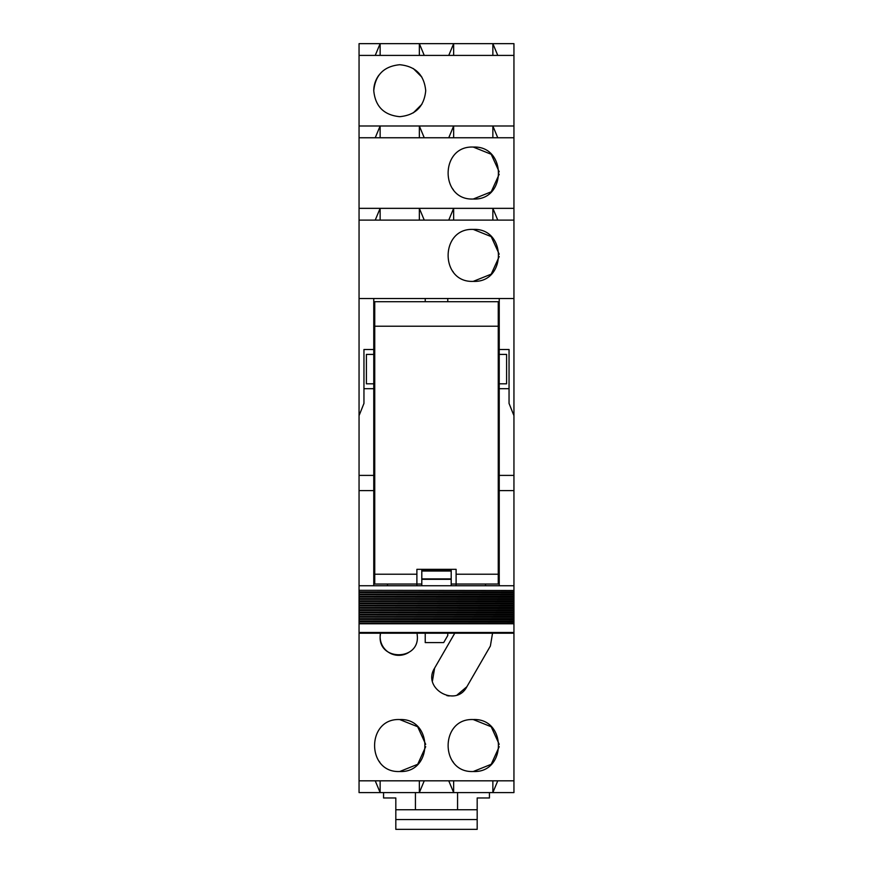 <?xml version="1.0" encoding="UTF-8"?>
<svg xmlns="http://www.w3.org/2000/svg" width="873" height="873" viewBox="0 0 873 873"><rect width="100%" height="100%" fill="white"/><g stroke="black" fill="none" stroke-linecap="round" stroke-linejoin="round"><path stroke-width="1.31" d="M421.801 584.037L374.746 584.037L374.746 301.709L498.254 301.709L498.254 584.037L451.199 584.037M498.254 574.227L456.11 574.227L456.11 569.327L416.89 569.327L416.89 585.75M387.481 584.037L387.481 585.75M485.519 584.037L485.519 585.75M456.11 585.75L456.11 574.227M425.227 301.709L425.227 298.522M373.764 298.522L373.764 585.75L421.801 585.75L421.801 578.897L451.199 578.897L451.199 585.75L499.236 585.75L499.236 298.522M447.773 298.522L447.773 301.709M375.237 55.414L380.137 43.65L359.054 43.65L359.054 298.522L513.946 298.522L513.946 43.65L492.863 43.65L497.763 55.414M513.946 633.22L359.054 633.22L359.054 632.489L513.946 632.489L513.946 633.198L359.054 633.198L359.054 792.586L513.946 792.586L513.946 298.522M359.054 298.522L359.054 415.668L363.954 403.413L363.954 349.495L373.764 349.495M447.773 633.22L447.773 635.511L443.68 642.604L425.227 642.604L425.227 633.22M513.946 220.105L359.054 220.105M473.264 229.413C439.752 227.809 439.752 282.972 473.264 281.368C506.776 282.972 506.776 227.809 473.264 229.413L491.193 236.616L499.214 254.196M359.054 415.668L359.054 590.323L513.946 590.497M373.764 388.714L363.954 388.714M373.764 383.814L366.409 383.814L366.409 354.405L373.764 354.405M380.137 780.822L380.137 792.586L375.237 780.822M359.054 780.822L513.946 780.822M473.264 771.514C506.776 773.118 506.776 717.955 473.264 719.559C439.752 717.955 439.752 773.118 473.264 771.514L491.215 764.301L499.214 746.677M492.525 633.22L490.375 646.031L466.88 686.724C455.859 708.09 421.626 688.328 434.623 668.096L454.757 633.22M399.736 719.559C366.224 717.955 366.224 773.118 399.736 771.514C433.248 773.118 433.248 717.955 399.736 719.559L417.676 726.751L425.686 744.342M408.804 652.404A18.628 18.628 0 0 1 380.464 633.22L380.137 636.723C378.98 660.752 418.538 660.752 417.381 636.723L417.054 633.22M375.237 220.105L380.137 208.341L359.054 208.341M513.946 208.341L380.137 208.341L380.137 220.105M359.054 137.759L513.946 137.759M473.264 199.022C506.776 200.637 506.776 145.464 473.264 147.068C439.752 145.464 439.752 200.637 473.264 199.022L491.215 191.809L499.214 174.185M375.237 137.759L380.137 125.996L359.054 125.996M513.946 125.996L380.137 125.996L380.137 137.759M359.054 55.414L513.946 55.414M399.736 64.722C383.967 66.261 375.303 74.925 373.764 90.705C375.303 106.484 383.956 115.138 399.736 116.676C415.515 115.149 424.18 106.484 425.718 90.705C424.18 74.925 415.526 66.272 399.736 64.722M453.654 55.414L453.654 43.65L380.137 43.65L380.137 55.414M448.755 55.414L453.654 43.65L492.863 43.65L492.863 55.414M492.863 137.759L492.863 125.996L497.763 137.759M492.863 220.105L492.863 208.341L497.763 220.105M497.763 780.822L492.863 792.586L492.863 780.822M499.236 349.495L509.046 349.495L509.046 403.413L513.946 415.668M499.236 388.714L509.046 388.714M499.236 354.405L506.591 354.405L506.591 383.814L499.236 383.814M473.264 281.368L491.215 274.155L499.214 256.531M452.192 270.586A25.983 25.983 0 0 0 453.305 272.027M359.054 632.489L359.054 623.791L513.946 623.791M359.054 590.323L359.054 623.791M513.946 592.756L359.054 592.571M513.946 595.015L359.054 594.84M513.946 597.252L359.054 597.077M513.946 599.489L359.054 599.304M513.946 601.726L359.054 601.541M513.946 603.93L359.054 603.756M513.946 606.168L359.054 605.993M513.946 608.405L359.054 608.219M513.946 610.642L359.054 610.456M513.946 612.901L359.054 612.715M513.946 615.138L359.054 614.952M513.946 617.375L359.054 617.189M513.946 619.612L359.054 619.426M513.946 621.849L359.054 621.663M383.563 792.586L383.563 797.977L395.818 797.977L395.818 809.74L457.572 809.74L457.572 792.586M457.572 809.74L477.182 809.74L477.182 797.977L489.437 797.977L489.437 792.586M415.428 792.586L415.428 809.74M419.346 780.822L419.346 792.586L424.245 780.822M453.654 780.822L453.654 792.586L448.755 780.822M452.192 760.732A25.983 25.983 0 0 0 453.371 762.249M499.214 744.342L491.193 726.751L473.264 719.559M466.88 686.724L457.266 694.853M449.224 695.967L446.911 695.628M432.462 680.875L434.623 668.096M492.536 633.263L490.375 646.031M399.736 771.514L417.698 764.301L425.697 746.677M378.675 760.732A25.983 25.983 0 0 0 379.853 762.249M424.245 220.105L419.346 208.341L419.346 220.105M448.755 220.105L453.654 208.341L453.654 220.105M452.192 188.252A25.983 25.983 0 0 0 453.305 189.681M499.214 171.85L491.193 154.27L473.264 147.068M453.654 137.759L453.654 125.996L448.755 137.759M419.346 137.759L419.346 125.996L424.245 137.759M413.267 112.879L421.91 104.247M421.91 77.173L413.278 68.531M378.958 75.111A25.983 25.983 0 0 0 373.764 90.705M419.346 55.414L419.346 43.65L424.245 55.414M359.054 623.573L513.946 623.573M359.054 621.336L513.946 621.336M359.054 619.099L513.946 619.099M359.054 616.862L513.946 616.862M359.054 614.636L513.946 614.636M359.054 612.366L513.946 612.366M359.054 610.14L513.946 610.14M359.054 607.903L513.946 607.903M359.054 605.666L513.946 605.666M359.054 603.45L513.946 603.45M359.054 601.224L513.946 601.224M359.054 598.987L513.946 598.987M359.054 596.75L513.946 596.75M359.054 594.491L513.946 594.491M359.054 592.254L513.946 592.254M359.054 591.872L513.946 591.872M477.182 809.74L477.182 829.35L395.818 829.35L395.818 819.551L477.182 819.551M395.818 809.74L395.818 819.551M416.89 574.227L374.746 574.227M421.801 571.04L451.199 571.04L451.199 570.069L421.801 570.069L421.801 578.897M451.199 571.04L451.199 578.897M373.764 475.403L359.054 475.403M373.764 490.604L359.054 490.604M373.764 585.75L359.054 585.75M513.946 475.403L499.236 475.403M513.946 490.604L499.236 490.604M499.236 585.75L513.946 585.75M451.199 585.75L421.801 585.75M359.054 623.191L513.946 623.191M359.054 620.965L513.946 620.965M359.054 618.728L513.946 618.728M359.054 616.491L513.946 616.491M359.054 614.254L513.946 614.254M359.054 611.995L513.946 611.995M359.054 609.758L513.946 609.758M359.054 607.521L513.946 607.521M359.054 605.284L513.946 605.284M359.054 603.079L513.946 603.079M359.054 600.842L513.946 600.842M359.054 598.605L513.946 598.605M359.054 596.368L513.946 596.368M359.054 594.109L513.946 594.109M374.746 326.218L498.254 326.218M421.801 579.312L451.199 579.312"/></g></svg>
